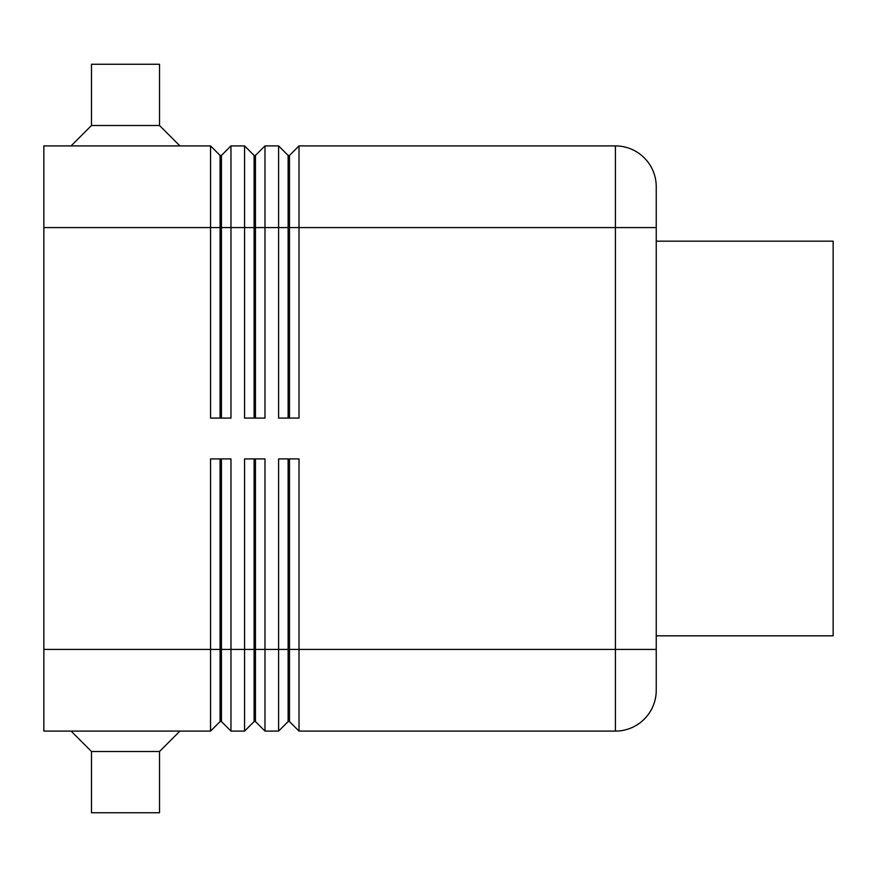<?xml version="1.0" encoding="UTF-8"?>
<svg xmlns="http://www.w3.org/2000/svg" width="877" height="877" viewBox="0 0 877 877"><rect width="100%" height="100%" fill="white"/><g stroke="black" fill="none" stroke-linecap="round" stroke-linejoin="round"><path stroke-width="1.32" d="M220.083 418.088L220.083 155.437L221.442 155.437L221.442 418.088M43.85 649.429L43.85 731.089L210.557 731.089L220.083 721.563L221.442 721.563L230.969 731.089L230.969 458.912L210.557 458.912L210.557 649.429L43.85 649.429L43.85 145.911L210.557 145.911L210.557 418.088L230.969 418.088L230.969 145.911L244.573 145.911L244.573 418.088L264.986 418.088L264.986 145.911L278.601 145.911L278.601 418.088L299.013 418.088L299.013 145.911L615.413 145.911A40.824 40.824 0 0 1 656.237 186.735L656.237 690.265A40.824 40.824 0 0 1 615.413 731.089A40.824 40.824 0 0 0 644.277 719.129M210.557 145.911L220.083 155.437M254.1 418.088L254.1 155.437L255.459 155.437L255.459 418.088M244.573 145.911L254.1 155.437M288.127 418.088L288.127 155.437L289.487 155.437L289.487 418.088M278.601 145.911L288.127 155.437M221.442 721.563L221.442 458.912M220.083 458.912L220.083 649.429L210.557 649.429L210.557 731.089M254.1 458.912L254.1 721.563L255.459 721.563L264.986 731.089L264.986 458.912L244.573 458.912L244.573 649.429L220.083 649.429L220.083 721.563M264.986 731.089L278.601 731.089L278.601 649.429L255.459 649.429L255.459 458.912M230.969 731.089L244.573 731.089L244.573 649.429L255.459 649.429L255.459 721.563M288.127 458.912L288.127 721.563L289.487 721.563L289.487 458.912M289.487 721.563L299.013 731.089L299.013 458.912L278.601 458.912L278.601 649.429L656.237 649.429M299.013 731.089L615.413 731.089L615.413 227.571L656.237 227.571M159.526 125.499L91.482 125.499L91.482 64.262L159.526 64.262L159.526 125.499L179.938 145.911M71.07 145.911L91.482 125.499M71.07 731.089L91.482 751.501L91.482 812.738L159.526 812.738L159.526 751.501L179.938 731.089M656.237 241.175L833.15 241.175L833.15 635.825L656.237 635.825M159.526 751.501L91.482 751.501M288.127 721.563L278.601 731.089M254.1 721.563L244.573 731.089M289.487 155.437L299.013 145.911M255.459 155.437L264.986 145.911M221.442 155.437L230.969 145.911M43.85 227.571L615.413 227.571L615.413 145.911A40.824 40.824 0 0 1 656.237 186.735"/></g></svg>
